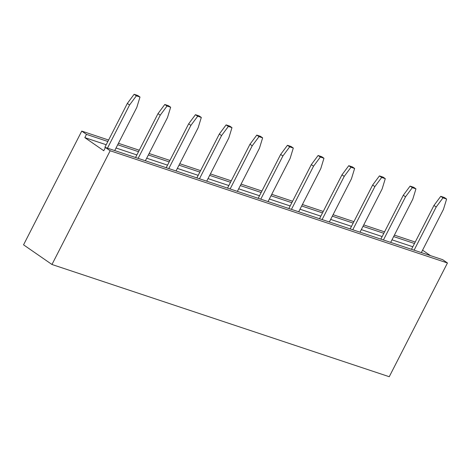<?xml version="1.0" encoding="UTF-8"?>
<svg xmlns="http://www.w3.org/2000/svg" width="471" height="471" viewBox="0 0 471 471"><rect width="100%" height="100%" fill="white"/><g stroke="black" fill="none" stroke-linecap="round" stroke-linejoin="round"><path stroke-width="0.71" d="M84.821 137.626L86.487 134.376L81.748 131.097L23.55 244.832L51.969 264.49L110.167 150.755L105.433 147.482L103.767 150.732L84.821 137.626L106.199 144.738M81.748 131.097L108.607 140.034M118.439 143.302L139.269 150.237M149.101 153.505L169.931 160.434M179.763 163.708L200.593 170.637M210.425 173.911L231.255 180.84M241.087 184.114L261.917 191.043M271.749 194.317L292.579 201.247M302.411 204.52L323.241 211.45M333.074 214.717L353.904 221.653M363.736 224.92L384.566 231.856M394.398 235.123L415.228 242.053M105.433 147.482L442.716 259.704L447.45 262.983L389.252 376.718L51.969 264.49M422.575 250.172L430.459 255.629M86.487 134.376L107.865 141.488M117.697 144.756L138.527 151.686M148.353 154.959L169.183 161.889M179.015 165.162L199.845 172.092M209.677 175.365L230.507 182.295M240.34 185.568L261.17 192.498M271.002 195.771L291.832 202.701M301.664 205.968L322.494 212.904M332.326 216.171L353.156 223.101M362.988 226.374L383.818 233.304M393.65 236.577L414.48 243.507M447.45 262.983L110.167 150.755M116.031 148.006L136.861 154.935M146.693 158.209L167.523 165.138M177.355 168.412L198.185 175.342M208.017 178.615L228.847 185.545M238.679 188.818L259.509 195.748M269.341 199.021L290.171 205.951M300.003 209.218L320.833 216.154M330.666 219.421L351.496 226.351M361.328 229.624L382.158 236.554M391.99 239.827L412.82 246.757M114.718 150.573L136.82 107.388L139.993 97.038L136.372 95.831L129.572 104.98L107.476 148.159M139.993 97.038L137.756 95.489L134.135 94.282L127.335 103.432L104.886 147.299L105.357 147.623M145.38 160.776L167.482 117.591L170.655 107.241L168.418 105.692L164.797 104.485L157.997 113.635L135.548 157.502M170.655 107.241L167.034 106.034L160.234 115.183L138.138 158.362M176.042 170.973L198.138 127.794L201.317 117.444L199.08 115.895L195.459 114.689L188.659 123.832L166.21 167.705M201.317 117.444L197.696 116.237L190.896 125.38L168.801 168.565M206.704 181.176L228.8 137.997L231.979 127.641L229.742 126.098L226.121 124.892L219.321 134.035L196.872 177.908M231.979 127.641L228.358 126.44L221.558 135.583L199.463 178.768M329.353 221.988L351.448 178.803L354.628 168.453L351.007 167.246L344.207 176.395L322.111 219.574M354.628 168.453L352.39 166.905L348.77 165.698L341.97 174.847L319.521 218.715M298.691 211.785L320.786 168.6L323.966 158.25L321.728 156.702L318.108 155.495L311.307 164.644L288.858 208.512M323.966 158.25L320.345 157.043L313.545 166.192L291.449 209.371M268.028 201.582L290.124 158.397L293.303 148.047L291.066 146.499L287.445 145.298L280.645 154.441L258.196 198.309M293.303 148.047L289.683 146.846L282.883 155.989L260.787 199.174M237.366 191.379L259.462 148.194L262.641 137.844L259.021 136.643L252.22 145.786L230.125 188.971M262.641 137.844L260.404 136.296L256.783 135.095L249.983 144.238L227.534 188.106M421.339 252.591L443.435 209.412L446.614 199.056L442.993 197.855L436.193 206.999L414.097 250.183M446.614 199.056L444.377 197.514L440.756 196.307L433.956 205.45L411.507 249.324M390.677 242.388L412.773 199.209L415.952 188.859L412.331 187.652L405.531 196.796L383.435 239.98M415.952 188.859L413.715 187.311L410.094 186.104L403.294 195.253L380.845 239.121M360.015 232.191L382.111 189.006L385.29 178.656L383.053 177.108L379.432 175.901L372.632 185.05L350.183 228.918M385.29 178.656L381.669 177.449L374.869 186.598L352.773 229.777M136.372 95.831L134.135 94.282M129.572 104.98L127.335 103.432M160.234 115.183L157.997 113.635M167.034 106.034L164.797 104.485M190.896 125.38L188.659 123.832M197.696 116.237L195.459 114.689M221.558 135.583L219.321 134.035M228.358 126.44L226.121 124.892M351.007 167.246L348.77 165.698M344.207 176.395L341.97 174.847M313.545 166.192L311.307 164.644M320.345 157.043L318.108 155.495M282.883 155.989L280.645 154.441M289.683 146.846L287.445 145.298M259.021 136.643L256.783 135.095M252.22 145.786L249.983 144.238M442.993 197.855L440.756 196.307M436.193 206.999L433.956 205.45M412.331 187.652L410.094 186.104M405.531 196.796L403.294 195.253M374.869 186.598L372.632 185.05M381.669 177.449L379.432 175.901"/></g></svg>
